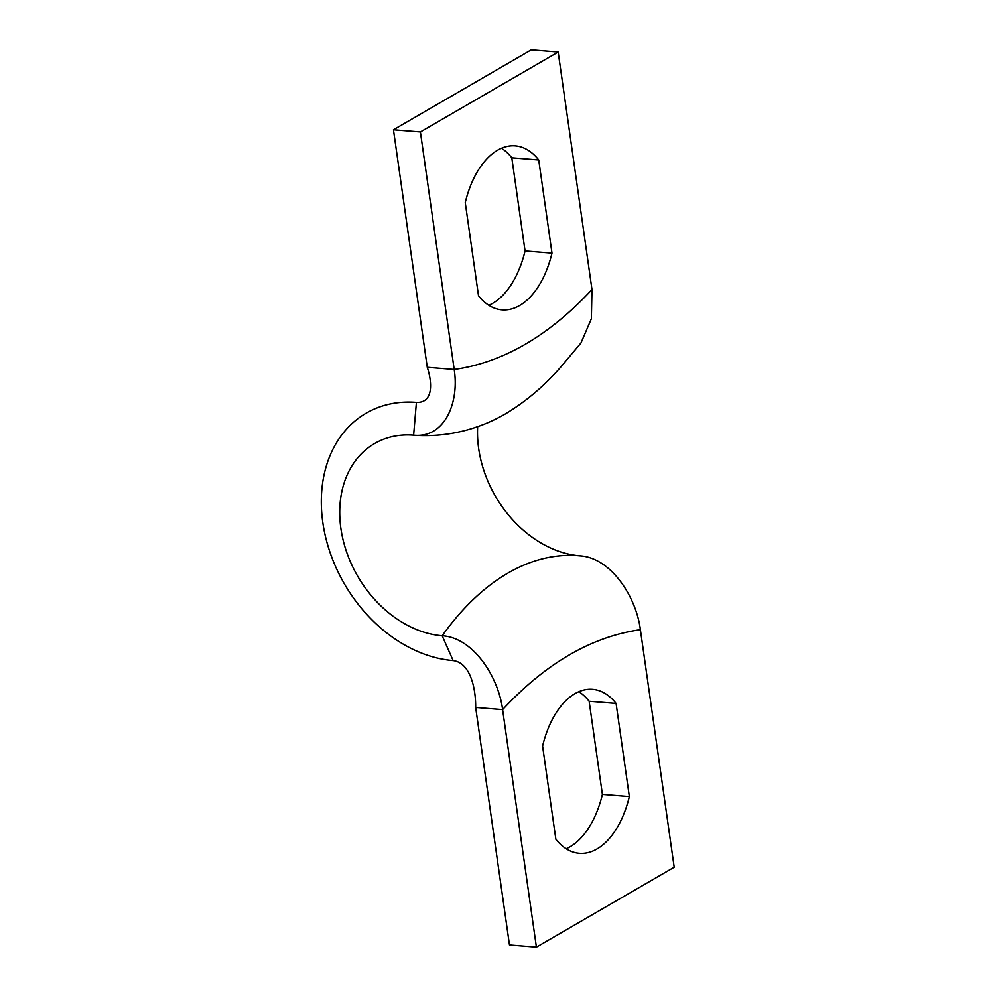 <?xml version="1.0" encoding="UTF-8"?>
<svg xmlns="http://www.w3.org/2000/svg" width="997" height="997" viewBox="0 0 997 997"><rect width="100%" height="100%" fill="white"/><g stroke="black" fill="none" stroke-linecap="round" stroke-linejoin="round"><path stroke-width="1.5" d="M416.41 402.389C433.707 403.124 432.2 382.275 427.264 367.307L454.196 369.488C459.43 402.501 444.737 438.443 413.618 435.178A106.28 81.168 -120.1 0 0 340.887 528.46A106.28 81.168 -120.1 0 0 442.17 635.774C473.064 637.507 498.45 676.689 502.613 709.615L475.669 707.446C475.881 689.201 470.671 662.818 453.149 660.575A136.776 104.473 -120.1 0 1 322.804 522.453A136.776 104.473 -120.1 0 1 416.41 402.389L413.618 435.178A329.047 187.698 -85.4 0 0 415.088 435.303A329.047 187.698 -85.4 0 0 415.599 435.34C450.831 437.496 481.701 427.539 504.806 414.229C525.456 401.928 544.113 386.2 560.763 367.058L580.964 342.968L591.371 318.728L591.981 289.554C548.861 335.902 502.937 362.547 454.196 369.488L420.398 131.953L558.17 52.018L591.981 289.554M465.25 202.59L478.51 295.748A82.265 46.921 -85.4 0 0 502.002 309.855A82.265 46.921 -85.4 0 0 551.989 253.126L538.729 159.956A82.265 46.921 -85.4 0 0 515.237 145.861A82.265 46.921 -85.4 0 0 465.25 202.59M501.491 148.241A82.265 46.921 -85.4 0 1 511.797 157.788L525.058 250.945A82.265 46.921 -85.4 0 1 488.817 305.294M558.17 52.018L531.239 49.85L393.454 129.784L427.264 367.307M525.058 250.945L551.989 253.126M393.454 129.784L420.398 131.953M511.797 157.788L538.729 159.956M579.431 555.803A329.047 187.698 94.6 0 0 578.796 555.74A329.047 187.698 94.6 0 0 578.484 555.715A329.047 187.698 94.6 0 0 507.834 573.15A329.047 187.698 94.6 0 0 442.17 635.774L453.149 660.575M477.663 426.604A106.28 81.168 -120.1 0 0 578.721 555.74M640.386 629.693C591.657 636.622 545.733 663.267 502.613 709.615L536.411 947.15L674.196 867.216L640.386 629.693C636.236 596.754 610.849 557.585 579.955 555.852L578.796 555.74M555.852 839.212L542.592 746.055A82.265 46.921 94.6 0 1 592.579 689.326A82.265 46.921 94.6 0 1 616.084 703.421L629.344 796.591A82.265 46.921 94.6 0 1 579.357 853.32A82.265 46.921 94.6 0 1 555.852 839.212M566.159 848.759A82.265 46.921 94.6 0 0 602.4 794.41L589.14 701.252A82.265 46.921 94.6 0 0 578.833 691.706M536.411 947.15L509.479 944.982L475.669 707.446M589.14 701.252L616.084 703.421M602.4 794.41L629.344 796.591"/></g></svg>
